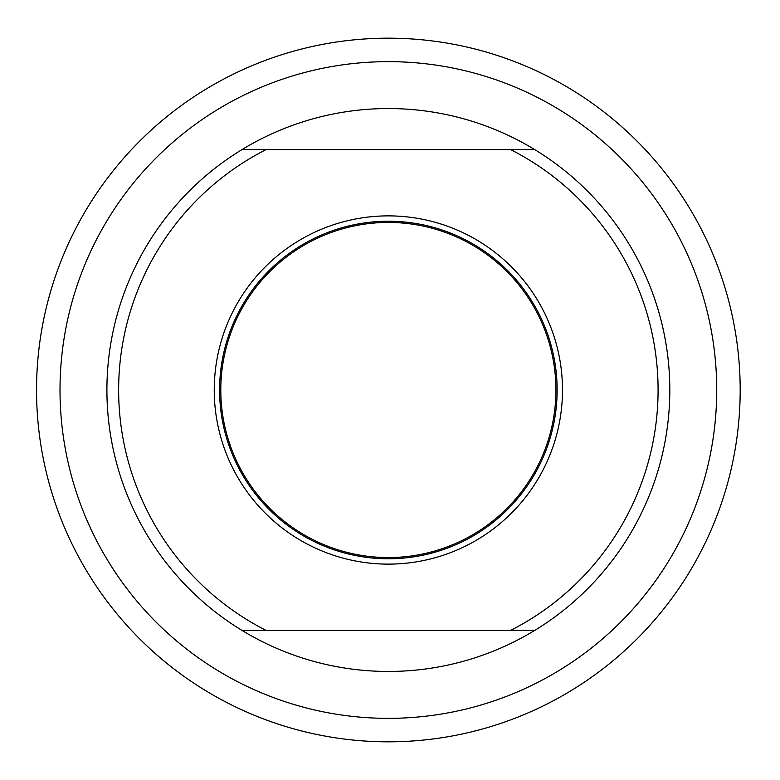 <?xml version="1.0" encoding="UTF-8"?>
<svg xmlns="http://www.w3.org/2000/svg" width="780" height="780" viewBox="0 0 780 780"><rect width="100%" height="100%" fill="white"/><g stroke="black" fill="none" stroke-linecap="round" stroke-linejoin="round"><path stroke-width="1.17" d="M555.916 390A167.554 167.554 0 0 1 304.58 535.109A167.554 167.554 0 0 1 304.58 244.891A167.554 167.554 0 0 1 555.916 390M214.246 390A174.115 174.115 0 0 1 475.42 239.207A174.115 174.115 0 0 1 475.42 540.793A174.115 174.115 0 0 1 214.246 390M219.589 390A168.772 168.772 0 0 0 472.748 536.162A168.772 168.772 0 0 0 472.748 243.838A168.772 168.772 0 0 0 219.589 390M740.181 390A351.819 351.819 0 0 0 212.453 85.312A351.819 351.819 0 0 0 212.453 694.688A351.819 351.819 0 0 0 740.181 390A351.819 351.819 0 0 1 212.453 694.688A351.819 351.819 0 0 1 212.453 85.312A351.819 351.819 0 0 1 740.181 390M266.068 149.594L242.005 149.594A281.453 281.453 0 0 0 242.005 630.406L266.068 630.406A269.724 269.724 0 0 1 266.068 149.594L510.656 149.594A269.724 269.724 0 0 1 510.656 630.406L534.719 630.406A281.453 281.453 0 0 0 534.719 149.594L510.656 149.594M266.068 630.406L510.656 630.406M242.005 149.594A281.453 281.453 0 0 1 534.719 149.594M534.719 630.406A281.453 281.453 0 0 1 242.005 630.406M716.722 390A328.37 328.37 0 0 1 224.182 674.368A328.37 328.37 0 0 1 224.182 105.632A328.37 328.37 0 0 1 716.722 390A328.37 328.37 0 0 1 224.182 674.368A328.37 328.37 0 0 1 224.182 105.632A328.37 328.37 0 0 1 716.722 390"/></g></svg>
